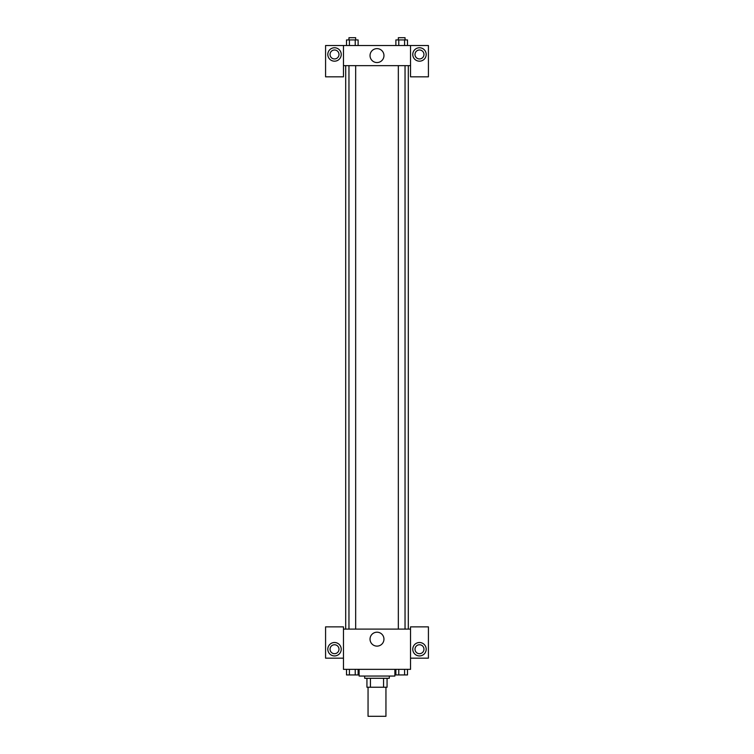 <?xml version="1.0" encoding="UTF-8"?>
<svg xmlns="http://www.w3.org/2000/svg" width="754" height="754" viewBox="0 0 754 754"><rect width="100%" height="100%" fill="white"/><g stroke="black" fill="none" stroke-linecap="round" stroke-linejoin="round"><path stroke-width="1.13" d="M368.056 687.233L368.056 716.3L385.944 716.3L385.944 687.233M383.56 678.289L383.56 687.233L366.934 687.233L366.934 678.289M383.56 687.233L387.066 687.233L387.066 678.289L387.066 687.233M389.3 676.055L389.3 678.289L364.7 678.289L364.7 676.055M370.44 678.289L370.44 687.233M359.111 669.345L359.111 676.055L394.889 676.055L394.889 669.345M410.534 658.167L428.423 658.167L428.423 626.866L410.534 626.866L410.534 669.345L343.466 669.345L343.466 626.866L325.577 626.866L325.577 658.167L343.466 658.167M334.522 655.933A6.711 6.711 0 0 1 328.706 645.867A6.711 6.711 0 0 1 340.327 645.867A6.711 6.711 0 0 1 334.522 655.933M330.045 649.222A4.467 4.467 0 0 1 334.522 644.755A4.467 4.467 0 0 1 338.989 649.222A4.467 4.467 0 0 1 334.522 653.69A4.467 4.467 0 0 1 330.045 649.222M370.035 639.156A6.965 6.965 0 0 1 380.478 633.134A6.965 6.965 0 0 1 380.478 645.188A6.965 6.965 0 0 1 370.035 639.156M410.534 629.1L343.466 629.1M419.478 655.933A6.711 6.711 0 0 1 413.673 645.867A6.711 6.711 0 0 1 425.294 645.867A6.711 6.711 0 0 1 419.478 655.933M415.011 649.222A4.467 4.467 0 0 1 419.478 644.755A4.467 4.467 0 0 1 423.955 649.222A4.467 4.467 0 0 1 419.478 653.69A4.467 4.467 0 0 1 415.011 649.222M408.3 65.645L408.3 629.1M405.039 629.1L405.039 65.645M355.671 65.645L355.671 629.1M410.534 65.645L410.534 76.833L428.423 76.833L428.423 45.523L410.534 45.523L410.534 65.645L343.466 65.645L343.466 76.833L325.577 76.833L325.577 45.523L343.466 45.523L343.466 65.645M338.989 54.467A4.467 4.467 0 0 1 334.522 58.944A4.467 4.467 0 0 1 330.045 54.467A4.467 4.467 0 0 1 334.522 50A4.467 4.467 0 0 1 338.989 54.467M334.522 61.178A6.711 6.711 0 0 1 328.706 51.112A6.711 6.711 0 0 1 340.327 51.112A6.711 6.711 0 0 1 334.522 61.178M423.955 54.467A4.467 4.467 0 0 1 417.245 58.341A4.467 4.467 0 0 1 417.245 50.593A4.467 4.467 0 0 1 423.955 54.467M419.478 61.178A6.711 6.711 0 0 1 413.673 51.112A6.711 6.711 0 0 1 425.294 51.112A6.711 6.711 0 0 1 419.478 61.178M410.534 45.523L343.466 45.523M370.035 55.589A6.965 6.965 0 0 1 380.478 49.557A6.965 6.965 0 0 1 380.478 61.621A6.965 6.965 0 0 1 370.035 55.589M407.49 45.523L407.49 39.934L395.878 39.934L395.878 45.523M404.587 39.934L404.587 45.523M398.781 39.934L398.781 45.523M398.329 39.934L398.329 37.7L405.039 37.7L405.039 39.934M358.122 45.523L358.122 39.934L346.51 39.934L346.51 45.523M355.219 39.934L355.219 45.523M349.413 39.934L349.413 45.523M348.961 39.934L348.961 37.7L355.671 37.7L355.671 39.934M407.49 669.345L407.49 674.934L395.878 674.934L395.878 669.345M404.587 669.345L404.587 674.934M398.781 669.345L398.781 674.934M405.039 674.934L398.329 674.934M358.122 669.345L358.122 674.934L346.51 674.934L346.51 669.345M355.219 669.345L355.219 674.934M349.413 669.345L349.413 674.934M355.671 674.934L348.961 674.934M345.7 65.645L345.7 629.1M398.329 629.1L398.329 65.645M348.961 65.645L348.961 629.1"/></g></svg>
